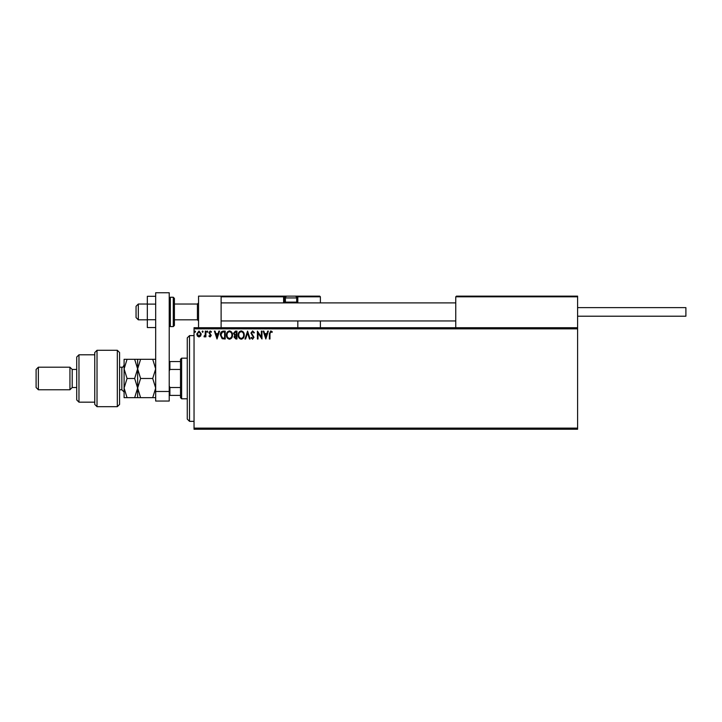 <?xml version="1.0" encoding="UTF-8"?>
<svg xmlns="http://www.w3.org/2000/svg" width="722" height="722" viewBox="0 0 722 722"><rect width="100%" height="100%" fill="white"/><g stroke="black" fill="none" stroke-linecap="round" stroke-linejoin="round"><path stroke-width="1.08" d="M577.6 429.247L194.037 429.247L194.037 428.119L577.6 428.119L577.6 429.247M577.6 328.844L194.037 328.844L194.037 327.716L577.6 327.716L577.6 428.119M200.635 336.019L199.001 336.975L197.359 336.028L196.772 333.97L199.001 331.001L201.221 333.97L200.635 336.019M205.878 331.1L205.878 336.876L205.274 336.876L205.274 336.028L204.218 336.975L204.046 336.163L205.183 335.026L205.274 331.1L205.878 331.1M210.093 336.975L208.92 336.154L209.272 335.658L210.057 336.272L210.643 335.495L208.92 332.671L210.201 331.001L211.447 331.786L211.104 332.319L210.273 331.714L209.524 332.643L211.248 335.459L210.093 336.975M223.387 331.1L225.219 331.1L225.219 338.997L222.141 338.717L220.363 334.954C220.273 332.671 221.275 331.389 223.387 331.1M236.96 331.1L236.96 338.997L235.85 338.997L234.027 337.048L234.767 335.369L233.522 333.347L235.381 331.1L236.96 331.1M247.592 331.1L250.128 338.997L249.46 338.997L247.547 333.013L245.624 338.997L244.966 338.997L247.592 331.1M261.364 331.1L261.969 331.1L261.969 338.997L258.025 333.113L258.025 338.997L257.411 338.997L257.411 331.1L261.364 336.975L261.364 331.1M269.965 333.745L269.965 338.997L269.36 338.997L269.36 333.672L270.804 330.902L272.293 331.813L271.986 332.418L270.813 331.714L269.965 333.745M194.037 328.844L194.037 428.119M265.822 338.997L263.187 331.1L263.846 331.1L264.658 333.636L266.878 333.636L267.691 331.1L268.349 331.1L265.822 338.997M252.601 330.902L254.379 332.625L253.882 333.032L252.646 331.714L251.545 333.05L253.973 337.364L252.565 339.205L251.039 337.869L251.509 337.382L252.574 338.392L253.368 337.391L250.931 333.041L252.601 330.902M244.253 335.017C244.298 337.273 243.296 338.663 241.256 339.205C239.162 338.717 238.143 337.336 238.179 335.053C238.143 332.797 239.153 331.416 241.211 330.902C243.269 331.398 244.28 332.77 244.253 335.017M232.511 335.017C232.556 337.273 231.554 338.663 229.506 339.205C227.421 338.717 226.392 337.336 226.437 335.053C226.392 332.797 227.403 331.416 229.461 330.902C231.518 331.398 232.538 332.77 232.511 335.017M217.015 338.997L214.389 331.1L215.048 331.1L215.86 333.636L218.08 333.636L218.892 331.1L219.551 331.1L217.015 338.997M207.81 331.66L207.304 332.319L206.79 331.66L207.304 331.001L207.81 331.66M203.153 331.66L202.647 332.319L202.133 331.66L202.647 331.001L203.153 331.66M195.554 331.66L195.048 332.319L194.543 331.66L195.048 331.001L195.554 331.66M264.92 334.448L265.768 337.093L266.617 334.448L264.92 334.448M238.783 335.062C238.756 336.867 239.569 337.977 241.229 338.392C242.881 337.959 243.684 336.831 243.648 335.017C243.675 333.221 242.872 332.12 241.229 331.714C239.56 332.12 238.747 333.239 238.783 335.062M235.724 338.194L236.356 338.194L236.356 335.658L234.632 337.03L235.724 338.194M236.049 334.855L236.356 331.912L235.661 331.912L234.127 333.347L235.083 334.755L236.049 334.855M227.042 335.062C227.015 336.867 227.827 337.977 229.488 338.392C231.13 337.959 231.942 336.831 231.906 335.017C231.933 333.221 231.121 332.12 229.488 331.714C227.818 332.12 227.006 333.239 227.042 335.062M224.614 338.194L224.614 331.912L222.331 332.12L220.968 334.954L222.466 337.968L224.614 338.194M216.122 334.448L216.97 337.093L217.818 334.448L216.122 334.448M197.377 333.97L199.001 336.272L200.617 333.97L199.001 331.714L197.377 333.97M198.55 327.716L198.55 296.128L221.112 296.128L221.112 327.716M456.439 296.128L455.762 296.805L456.439 296.128L576.923 296.128L577.6 296.805L577.6 296.128L555.038 296.128M138.308 319.819L136.052 317.563L136.052 306.281L138.308 304.025L138.308 319.819L147.333 319.819M174.408 319.819L197.422 319.819L197.422 304.025L198.55 302.897M576.923 296.128L577.6 296.805L455.762 296.805L455.762 327.716M577.6 296.805L577.6 327.716M221.789 296.128L221.112 296.805L221.789 296.128L287.221 296.128A1.805 1.805 0 0 0 285.416 297.933L285.416 302.13L296.697 302.13L296.697 297.933L285.416 297.933M288.123 296.128L232.394 296.128M294.441 296.128L319.711 296.128L320.387 296.805L320.387 302.897M320.387 320.947L320.387 327.716M297.193 296.137L319.711 296.128L320.387 296.805L297.825 296.805L297.825 302.897L297.825 302.22L297.148 302.22L297.148 296.805L296.3 296.805M297.825 320.947L297.825 327.716M285.813 296.805L284.287 296.805L284.287 302.22L284.287 296.805A0.677 0.677 0 0 0 283.611 296.128L283.611 296.805L221.112 296.805M297.825 296.805A0.677 0.677 0 0 0 297.148 296.128L297.148 296.805L297.825 296.76M284.964 302.897A0.677 0.677 0 0 1 284.287 302.22L285.506 302.22M286.183 302.897L285.416 302.13M295.93 302.897L296.697 302.13M287.221 296.128L294.892 296.128A1.805 1.805 0 0 1 296.697 297.933M222.692 296.128L223.143 296.128M577.6 307.635L685.9 307.635L685.9 316.209L577.6 316.209M155.681 327.562L147.333 327.562L147.333 304.106L155.681 304.106M147.333 319.747L155.681 319.747M147.333 304.106L147.333 296.291L155.681 296.291M155.681 401.044L155.681 292.744L169.219 292.744L169.219 401.044L155.681 401.044M155.681 391.477L169.219 391.477M174.408 298.385L174.408 325.46L173.28 326.588L173.28 297.256L174.408 298.385M189.525 421.35L187.269 419.094L187.269 337.869L189.525 335.613L189.525 421.35L194.037 421.35M181.628 398.788L180.5 397.66L180.5 359.303L181.628 358.175L181.628 398.788L187.269 398.788M180.5 369.456L169.896 369.456L169.219 371.009M169.219 385.963L169.896 387.506L169.896 395.403L169.219 395.403M180.5 387.506L169.896 387.506M169.219 361.56L169.896 361.56L169.896 369.456M180.5 361.56L169.896 361.56M180.5 395.403L169.896 395.403M117.325 350.278L119.581 352.535L119.581 404.428L117.325 406.685L117.325 350.278L97.019 350.278L97.019 406.685L117.325 406.685M78.969 402.172L76.712 399.916L76.712 357.047L78.969 354.791L78.969 402.172L94.763 402.172M76.712 387.506L72.2 387.506L72.2 369.456L69.944 367.2L69.944 389.763L38.356 389.763L38.356 367.2L69.944 367.2M38.356 389.763L36.1 387.506L36.1 369.456L38.356 367.2M97.019 406.685L94.763 404.428L94.763 352.535L97.019 350.278M137.631 397.66L137.631 388.075L134.662 397.66L140.6 397.66L137.631 388.075L140.6 378.481L137.631 368.897L140.6 359.303L152.712 359.303L155.681 368.897L152.712 378.481L155.681 388.075L152.712 397.66L155.681 397.66M140.6 378.481L152.712 378.481M140.6 359.303L134.662 359.303L137.631 368.897L137.631 359.303M155.681 359.303L152.712 359.303M140.6 397.66L152.712 397.66M137.631 388.075L137.631 368.897L134.662 378.481L137.631 388.075M127.063 359.303L124.094 368.897L127.063 378.481L124.094 388.075L127.063 397.66L124.094 397.66L124.094 359.303L134.662 359.303M127.063 378.481L134.662 378.481M127.063 397.66L134.662 397.66M284.287 296.805L283.611 296.805L283.611 302.22A1.354 1.354 0 0 0 283.791 302.897M296.607 302.22L297.148 302.897M283.611 302.22L284.287 302.22M169.219 298.385L170.347 297.256L170.347 326.588L173.28 326.588M119.581 389.763L121.837 389.763L121.837 367.2C122.28 367.859 123.038 367.101 124.094 364.944M197.422 319.819L198.55 320.947M455.762 320.947L221.112 320.947M455.762 302.897L221.112 302.897M138.308 304.025L147.333 304.025M174.408 304.025L197.422 304.025M170.347 297.256L173.28 297.256M170.347 326.588L169.219 325.46M189.525 335.613L194.037 335.613M181.628 358.175L187.269 358.175M72.2 369.456L76.712 369.456M78.969 354.791L94.763 354.791M72.2 387.506L69.944 389.763M121.837 389.763L124.094 392.019M119.581 367.2L121.837 367.2"/></g></svg>
